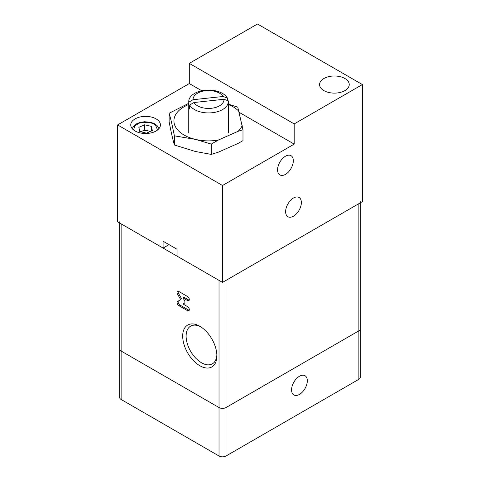 <?xml version="1.0" encoding="UTF-8"?>
<svg xmlns="http://www.w3.org/2000/svg" width="480" height="480" viewBox="0 0 480 480"><rect width="100%" height="100%" fill="white"/><g stroke="black" fill="none" stroke-linecap="round" stroke-linejoin="round"><path stroke-width="0.72" d="M242.988 129.714L242.988 140.652L238.08 143.418L218.322 152.178L211.29 154.398L195.3 151.476L174.36 144.996C172.614 138.726 170.868 131.004 169.128 121.836L169.128 113.238C170.868 119.31 172.614 126.84 174.36 135.84L195.3 139.362A34.614 19.986 0 0 0 218.322 140.064L238.08 131.304L242.988 129.714L237.756 107.142L228.312 104.154M211.29 154.398L211.29 144.078L218.322 140.064M228.312 104.496A34.614 19.986 180 0 1 238.92 111.324M238.08 131.304A34.614 19.986 0 0 0 242.178 125.586M188.754 104.496A34.614 19.986 0 0 0 174.12 123.048A34.614 19.986 0 0 0 195.3 139.362L211.29 144.078M174.36 144.996L174.36 135.84M188.754 103.326L169.128 113.238M291.576 389.886A11.124 6.426 120 0 0 293.88 394.98A11.124 6.426 120 0 0 302.448 391.998A11.124 6.426 120 0 0 307.308 380.802A11.124 6.426 120 0 0 305.004 375.708A11.124 6.426 120 0 0 296.43 378.69A11.124 6.426 120 0 0 291.576 389.886M358.878 379.29A4.944 2.856 0 0 0 360.33 377.274L360.33 328.824A4.944 2.856 180 0 1 358.878 330.84L358.878 379.29L226.014 456L226.014 407.55L358.878 330.84L226.014 407.55A4.944 2.856 180 0 1 219.024 407.55L219.024 456L121.122 399.48L121.122 351.03A4.944 2.856 180 0 1 119.67 349.008A4.944 2.856 180 0 0 121.122 351.03L219.024 407.55L121.122 351.03L121.122 223.848A4.944 2.856 180 0 1 119.67 221.832M219.024 456A4.944 2.856 0 0 0 226.014 456M119.67 223.014L119.67 397.458A4.944 2.856 0 0 0 121.122 399.48M199.788 326.244A24.174 13.956 -120 0 0 182.694 336.114A24.174 13.956 -120 0 0 199.788 365.718A24.174 13.956 -120 0 0 216.882 355.848A24.174 13.956 -120 0 0 199.788 326.244L199.788 326.244M200.67 326.772A21.756 12.564 -120 0 0 190.62 326.154A21.756 12.564 -120 0 0 187.284 343.584A21.756 12.564 -120 0 0 201.498 362.76A21.756 12.564 -120 0 0 212.376 363.834A21.756 12.564 -120 0 0 216.864 354.822M189.3 299.55A2.472 1.428 -120 0 0 187.554 296.52L178.812 291.474A2.472 1.428 -120 0 0 177.576 291.354A2.472 1.428 -120 0 0 177.576 294.21L180.708 299.64L177.576 301.446A2.472 1.428 -120 0 0 177.198 303.426A2.472 1.428 -120 0 0 178.812 305.61L187.554 310.656A2.472 1.428 -120 0 0 188.79 310.776A2.472 1.428 -120 0 0 189.3 309.642A2.472 1.428 -120 0 0 187.554 306.618L183.03 304.008L184.416 303.204A2.472 1.428 -120 0 0 184.932 302.076A2.472 1.428 -120 0 0 184.416 300.354L183.03 297.948L187.554 300.558A2.472 1.428 -120 0 0 188.79 300.684A2.472 1.428 -120 0 0 189.3 299.55M360.33 201.642A4.944 2.856 180 0 1 358.878 203.664L226.014 280.374L226.014 407.55A4.944 2.856 180 0 1 219.024 407.55L219.024 280.374L121.122 223.848M360.33 202.83L360.33 328.824A4.944 2.856 180 0 1 358.878 330.84L358.878 203.664M183.03 297.948L184.08 297.342L188.604 299.952A2.472 1.428 -120 0 0 189.198 300.18M177.576 301.446L178.626 300.84A2.472 1.428 -120 0 0 178.248 302.82A2.472 1.428 -120 0 0 179.862 305.004L188.604 310.05A2.472 1.428 -120 0 0 189.198 310.272M180.708 299.64L178.626 300.84M178.218 291.252A2.472 1.428 -120 0 0 178.626 293.604L181.758 299.034M293.496 198.012A11.124 6.426 -60 0 1 299.058 197.46A11.124 6.426 -60 0 1 300.762 206.376A11.124 6.426 -60 0 1 293.496 216.18A11.124 6.426 -60 0 1 287.934 216.732A11.124 6.426 -60 0 1 286.23 207.816A11.124 6.426 -60 0 1 293.496 198.012M277.59 169.848A11.124 6.426 120 0 0 279.894 174.942A11.124 6.426 120 0 0 288.462 171.96A11.124 6.426 120 0 0 293.322 160.764A11.124 6.426 120 0 0 291.018 155.67A11.124 6.426 120 0 0 282.444 158.652A11.124 6.426 120 0 0 277.59 169.848M323.916 90.618A14.832 8.562 180 0 1 319.572 84.558A14.832 8.562 180 0 1 328.728 76.65A14.832 8.562 180 0 1 344.892 78.504A14.832 8.562 180 0 1 349.242 84.558A14.832 8.562 180 0 1 340.08 92.472A14.832 8.562 180 0 1 323.916 90.618M156.084 118.878A14.832 8.562 0 0 0 139.92 117.024A14.832 8.562 0 0 0 130.758 124.932A14.832 8.562 0 0 0 135.108 130.992A14.832 8.562 0 0 0 151.272 132.846A14.832 8.562 0 0 0 160.428 124.932A14.832 8.562 0 0 0 156.084 118.878M224.022 99.282L193.944 102.516A15.498 8.946 180 0 0 211.368 108.294A15.498 8.946 180 0 0 224.022 99.282L228.276 100.848A19.782 11.418 180 0 1 228.312 101.514A19.782 11.418 180 0 1 216.102 112.068A19.782 11.418 180 0 1 194.544 109.59A19.782 11.418 180 0 1 189.69 104.994L189.69 109.032A19.782 11.418 180 0 1 188.784 106.224L188.784 102.186A19.782 11.418 180 0 1 188.754 101.514A19.782 11.418 180 0 1 200.964 90.966A19.782 11.418 180 0 1 222.516 93.444A19.782 11.418 180 0 1 227.37 98.04L227.37 100.512M188.784 102.186L193.038 99.714A15.498 8.946 180 0 1 202.428 91.272A15.498 8.946 180 0 1 219.492 93.174A15.498 8.946 180 0 1 223.116 96.48L227.37 98.04M150.03 131.61A6.33 3.654 0 0 0 148.014 130.842A6.33 3.654 0 0 0 141.738 131.322A6.33 3.654 0 0 0 140.862 131.796M294.198 144.114L294.198 123.924L362.376 84.558L362.376 201.642L222.516 282.39L222.516 185.496L294.198 144.114L239.148 112.332M362.376 84.558L257.484 24L189.3 63.366L294.198 123.924M201.816 90.774L189.3 83.55L189.3 63.366M222.516 185.496L117.624 124.932L189.3 83.55M117.624 124.932L117.624 221.832L163.08 248.076L163.08 241.212L177.066 249.288L177.066 256.146L222.516 282.39M163.08 248.076L169.02 244.644M193.944 102.516L189.69 104.994M193.038 99.714L223.116 96.48M189.69 106.128L188.784 106.224M144.636 124.788L151.392 126.402L152.346 130.584L146.55 133.152L139.8 131.544L138.84 127.356L144.636 124.788L144.636 130.038L150.45 131.424M151.392 131.01L151.392 126.402M140.736 131.766L144.636 130.038M187.554 300.558L188.604 299.952M187.554 310.656L188.604 310.05M178.812 305.61L179.862 305.004M177.576 294.21L178.626 293.604M133.608 129.978L134.85 125.742L139.968 122.778L150.228 122.508L155.37 124.836L157.584 129.978M158.976 128.634L157.044 125.544L154.326 123.636L150.57 122.274L144.462 121.734L139.854 122.478L136.662 123.744L134.106 125.586L132.216 128.634M228.312 133.008L228.312 101.514M188.754 133.008L188.754 101.514"/></g></svg>
